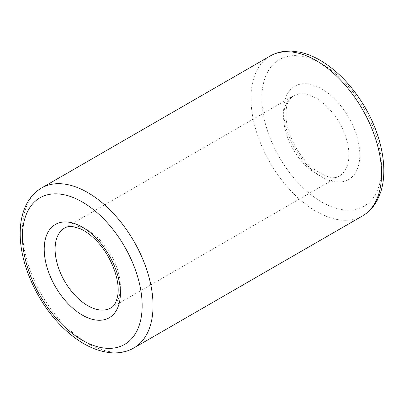 <?xml version="1.0" encoding="UTF-8"?>
<svg xmlns="http://www.w3.org/2000/svg" width="404" height="404" viewBox="0 0 404 404"><rect width="100%" height="100%" fill="white"/><g stroke="black" fill="none" stroke-linecap="round" stroke-linejoin="round"><path stroke-width="0.3" stroke-dasharray="2.02 1.52" d="M283.623 117.175A46.167 26.654 60 0 1 293.183 96.041A46.167 26.654 60 0 1 339.355 122.695A46.167 26.654 60 0 1 339.355 176.008A46.167 26.654 60 0 1 303.778 163.64A46.167 26.654 60 0 1 283.623 117.175M64.66 227.977A46.167 26.654 60 0 1 110.832 254.631A46.167 26.654 60 0 1 110.832 307.944L339.355 176.008C334.305 179.735 325.669 177.3 313.443 168.695C303.288 160.196 295.531 149.101 290.163 135.411C287.305 127.674 285.875 120.549 285.875 114.034C286.082 106.908 287.446 101.864 289.956 98.904L293.183 96.041L64.66 227.977M283.623 110.893A53.863 31.098 60 0 1 340.754 105.787A53.863 31.098 60 0 1 340.754 181.967A53.863 31.098 60 0 1 283.623 110.893M362.439 215.988A92.339 53.313 60 0 1 291.284 191.254A92.339 53.313 60 0 1 250.975 98.329A92.339 53.313 60 0 1 270.099 56.055M133.916 347.925A92.339 53.313 60 0 1 62.761 323.19A92.339 53.313 60 0 1 22.452 230.265A92.339 53.313 60 0 1 41.577 187.991M261.858 98.329A84.643 48.869 60 0 1 351.637 90.309A84.643 48.869 60 0 1 351.637 210.009A84.643 48.869 60 0 1 261.858 98.329"/><path stroke-width="0.61" d="M55.101 249.111A46.167 26.654 60 0 1 64.66 227.977C66.615 226.74 69.311 226.285 72.76 226.609L79.871 228.613C85.168 230.871 90.562 234.774 96.046 240.319C110.464 254.571 120.165 279.326 117.857 294.688C116.579 301.965 114.241 306.384 110.832 307.944A46.167 26.654 60 0 1 75.255 295.576A46.167 26.654 60 0 1 55.101 249.111M41.577 187.991L270.099 56.055A92.339 53.313 60 0 1 362.439 109.368A92.339 53.313 60 0 1 362.439 215.988L133.916 347.925A92.339 53.313 60 0 0 133.916 241.304A92.339 53.313 60 0 0 41.577 187.991C35.209 191.723 30.204 197.091 26.563 204.096C22.316 212.428 20.195 222.2 20.2 233.406C19.902 263.888 37.254 302.389 61.893 326.584C78.548 343.036 95.536 351.808 112.857 352.894C120.589 353.172 127.614 351.52 133.916 347.925M22.452 236.547A84.643 48.869 60 0 1 112.231 228.528A84.643 48.869 60 0 1 112.231 348.233A84.643 48.869 60 0 1 22.452 236.547M44.218 249.111A53.863 31.098 60 0 1 101.348 244.011A53.863 31.098 60 0 1 101.348 320.185A53.863 31.098 60 0 1 44.218 249.111M270.099 56.055C276.518 52.404 283.669 50.752 291.552 51.106L299.43 52.101C306.53 53.575 313.666 56.434 320.837 60.671C338.118 71.16 352.838 86.709 365.009 107.312C381.82 135.966 388.34 169.599 380.568 192.445L377.255 200.258C373.629 207.09 368.69 212.332 362.439 215.988"/></g></svg>
